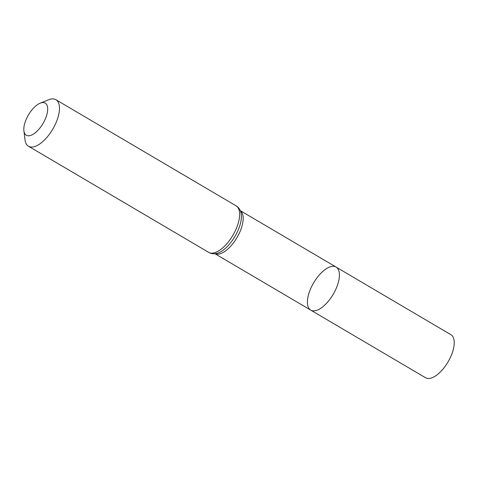 <?xml version="1.0" encoding="UTF-8"?>
<svg xmlns="http://www.w3.org/2000/svg" width="478" height="478" viewBox="0 0 478 478"><rect width="100%" height="100%" fill="white"/><g stroke="black" fill="none" stroke-linecap="round" stroke-linejoin="round"><path stroke-width="0.72" d="M337.241 285.79A24.976 11.341 -59.5 0 0 336.082 267.071A24.976 11.341 120.5 0 1 333.178 294.346A24.976 11.341 120.5 0 1 310.73 310.114A24.976 11.341 -59.5 0 0 337.241 285.79M46.073 117.086A18.63 8.461 120.5 0 1 33.352 134.139A18.63 8.461 120.5 0 1 23.9 130.805A18.63 8.461 120.5 0 1 40.17 103.176A18.63 8.461 120.5 0 1 46.073 117.086M40.17 103.176L48.589 99.771A27.001 12.261 120.5 0 1 55.878 99.693A27.001 12.261 120.5 0 1 57.133 119.93A27.001 12.261 120.5 0 1 28.471 146.232A27.001 12.261 120.5 0 1 25.005 139.815L23.9 130.805M309.571 291.401A24.976 11.341 120.5 0 1 336.082 267.071L450.903 334.696A24.976 11.341 -59.5 0 1 448 361.971A24.976 11.341 -59.5 0 1 425.551 377.74L310.73 310.114A24.976 11.341 120.5 0 1 309.571 291.401M240.303 210.696A24.976 11.341 120.5 0 1 241.008 229.111A24.976 11.341 120.5 0 1 214.981 253.693M237.297 226.04A27.001 12.261 120.5 0 1 208.635 252.336C210.959 253.645 213.481 254.039 216.193 253.525A25.991 11.801 120.5 0 0 239.155 227.576A25.991 11.801 120.5 0 0 240.751 211.838C239.878 209.215 238.313 207.201 236.042 205.803A27.001 12.261 120.5 0 1 237.297 226.04M214.933 253.699L310.73 310.114M240.285 210.649L336.082 267.071M28.471 146.232L208.635 252.336M55.878 99.693L236.042 205.803"/></g></svg>
